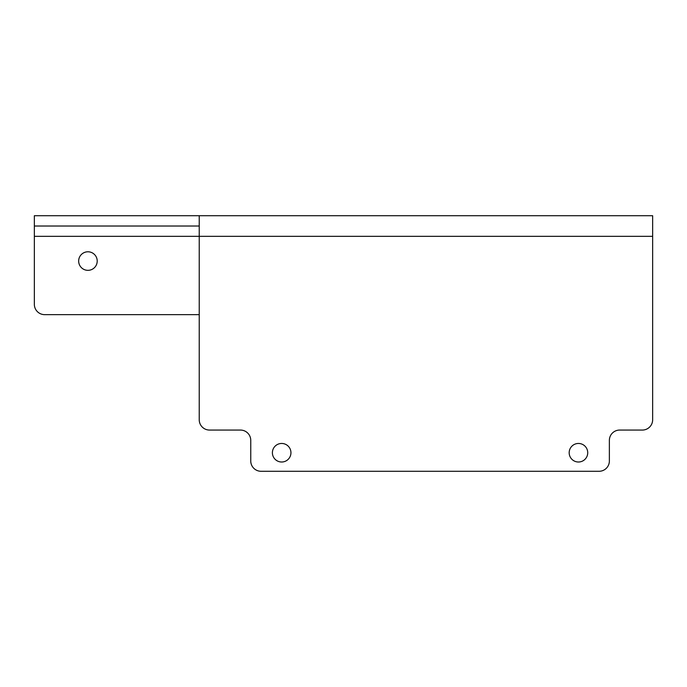 <?xml version="1.0" encoding="UTF-8"?>
<svg xmlns="http://www.w3.org/2000/svg" width="687" height="687" viewBox="0 0 687 687"><rect width="100%" height="100%" fill="white"/><g stroke="black" fill="none" stroke-linecap="round" stroke-linejoin="round"><path stroke-width="1.03" d="M87.936 251.785A9.275 9.275 0 0 0 78.661 261.06A9.275 9.275 0 0 0 87.936 270.334A9.275 9.275 0 0 0 97.211 261.06A9.275 9.275 0 0 0 87.936 251.785M578.454 443.459A9.275 9.275 0 0 0 569.179 452.733A9.275 9.275 0 0 0 578.454 462.007A9.275 9.275 0 0 0 587.728 452.733A9.275 9.275 0 0 0 578.454 443.459M281.67 443.459A9.275 9.275 0 0 0 272.395 452.733A9.275 9.275 0 0 0 281.67 462.007A9.275 9.275 0 0 0 290.945 452.733A9.275 9.275 0 0 0 281.67 443.459M199.23 226.023L34.35 226.023L34.35 215.718L652.65 215.718L652.65 419.757A10.305 10.305 0 0 1 642.345 430.062L619.674 430.062A10.305 10.305 0 0 0 609.369 440.367L609.369 460.977A10.305 10.305 0 0 1 599.064 471.282L261.06 471.282A10.305 10.305 0 0 1 250.755 460.977L250.755 440.367A10.305 10.305 0 0 0 240.45 430.062L209.535 430.062A10.305 10.305 0 0 1 199.23 419.757L199.23 215.718M34.35 226.023L34.35 236.328L652.65 236.328M199.23 314.646L44.655 314.646A10.305 10.305 0 0 1 34.35 304.341L34.35 236.328"/></g></svg>
